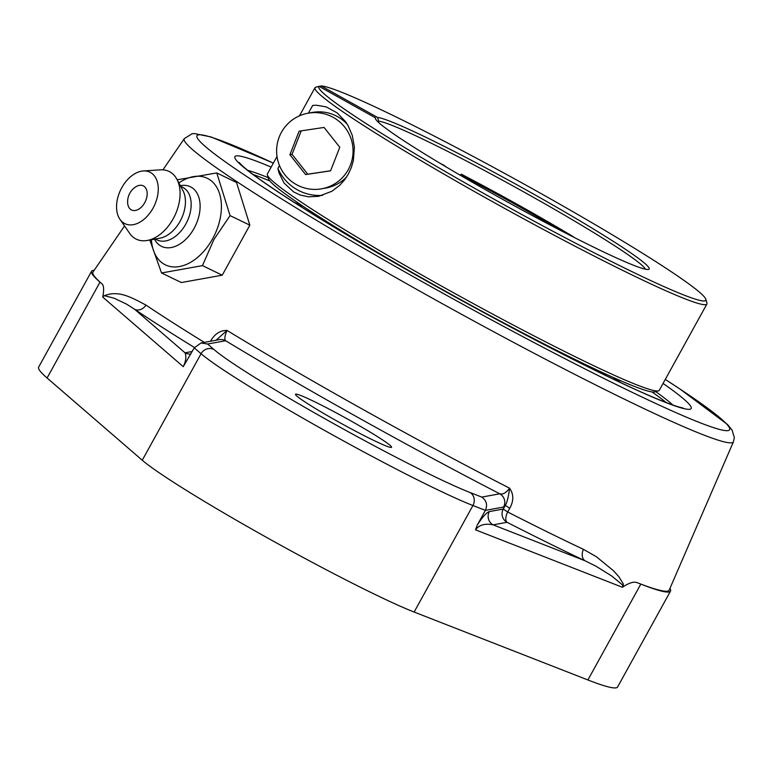 <?xml version="1.0" encoding="UTF-8"?>
<svg xmlns="http://www.w3.org/2000/svg" width="773" height="773" viewBox="0 0 773 773"><rect width="100%" height="100%" fill="white"/><g stroke="black" fill="none" stroke-linecap="round" stroke-linejoin="round"><path stroke-width="1.16" d="M273.381 163.093L211.126 136.976L194.352 133.545L192.033 133.797L184.293 138.628A313.635 19.692 28.9 0 0 437.933 301.257A313.635 19.692 28.9 0 0 731.847 442.765A313.635 19.692 28.9 0 0 733.442 441.779L669.205 590.118A329.095 20.668 -151.1 0 1 667.534 591.152A329.095 20.668 -151.1 0 1 637.126 582.658C633.802 581.354 628.903 582.9 622.429 587.277M102.79 297.141C104.104 289.875 103.853 285.459 102.026 283.884A329.095 20.668 -151.1 0 1 92.992 272.038L124.54 225.948M204.323 342.371A328.245 20.61 -151.1 0 1 146 305.103C130.859 297.19 117.94 289.46 102.935 296.33L103.002 297.315L103.196 296.339L104.5 295.701L114.24 298.262L126.753 304.224L134.666 309.316A337.956 21.219 28.9 0 0 194.429 347.512M216.034 340.246L227.04 330.438C220.199 330.313 214.681 333.897 210.498 341.222L210.546 341.241M509.745 508.305C513.823 500.923 513.774 494.227 509.6 488.207C508.518 496.701 507.098 502.431 505.329 505.368L509.745 508.305L507.677 511.987A9.749 4.445 -62.9 0 0 507.049 522.306A337.956 21.219 28.9 0 0 585.035 560.773A9.749 6.947 115.2 0 1 583.431 549.342A328.245 20.61 -151.1 0 1 507.677 511.987L503.262 509.049A9.749 9.701 -100.3 0 0 507.049 522.306L493.116 524.848C485.009 523.224 479.144 524.886 475.511 529.843L622.043 587.132L623.231 586.649L623.28 583.837L618.951 576.784L613.385 570.667L596.379 556.724L583.431 549.342M503.581 507.069A9.749 9.701 -100.3 0 0 499.793 493.812L481.763 497.097C486.517 500.498 487.715 504.933 485.367 510.383L503.581 507.069L505.329 505.368L503.262 509.049L489.338 511.581A9.749 9.701 -100.3 0 0 493.116 524.848L585.035 560.773L596.041 566.251L611.839 576.088L622.487 584.919L622.941 586.504L622.043 587.132M146 305.103A9.749 7.914 -56.1 0 1 134.666 309.316L185.008 352.807A9.749 9.701 -100.3 0 0 190.854 353.976M192.226 351.502L185.008 352.807C186.515 356.556 185.935 361.175 183.259 366.663L194.245 347.84L201.057 353.725A9.749 9.334 -49.2 0 1 214.034 349.57L207.618 344.024L201.057 342.97L194.245 347.84M102.026 283.884L99.997 282.135A305.103 19.161 -151.1 0 1 91.572 271.246L38.65 367.107A305.103 19.161 28.9 0 0 47.085 377.997L142.261 460.235A167.21 10.503 28.9 0 0 267.729 538.047A167.21 10.503 28.9 0 0 414.135 612.042L472.931 505.523L485.367 510.383L477.183 525.215L475.511 529.843M414.135 612.042L587.905 679.969A305.103 19.161 28.9 0 0 617.598 686.984L670.51 591.123A305.103 19.161 -151.1 0 1 640.817 584.108L637.126 582.658M207.618 344.024L225.648 340.738C224.276 339.183 224.74 335.753 227.04 330.438A326.148 20.475 -151.1 0 0 509.6 488.207L509.6 488.207C506.083 492.845 502.817 494.71 499.793 493.812A335.859 21.093 28.9 0 1 225.648 340.738A9.749 9.701 -100.3 0 0 219.213 339.666L201.057 342.97M348.874 419.797A54.854 3.44 -151.1 0 1 391.553 447.277A54.854 3.44 -151.1 0 1 338.178 421.739A54.854 3.44 -151.1 0 1 295.499 394.259A54.854 3.44 -151.1 0 1 348.874 419.797M91.572 271.246A305.103 19.161 -151.1 0 1 94.18 270.299M669.94 588.427A305.103 19.161 -151.1 0 1 670.51 591.123M216.769 172.93L236.548 182.505L249.843 225.175L230.064 215.609L216.769 172.93L177.191 179.809M249.843 225.175L222.238 275.198L202.449 265.622L213.928 239.485L230.064 215.609M149.827 239.997L161.547 272.975L202.449 265.622M222.238 275.198L181.326 282.541L161.547 272.975M178.872 182.95A48.081 31.229 115.8 0 1 216.585 186.998A48.081 31.229 115.8 0 1 212.652 238.731A48.081 31.229 115.8 0 1 175.21 266.965A48.081 31.229 115.8 0 1 151.411 239.717M130.937 209.628A13.412 8.706 115.8 0 1 127.68 203.202A17.75 17.75 0 0 1 135.517 186.998A13.412 8.706 115.8 0 1 146.841 197.009A13.412 8.706 115.8 0 1 130.937 209.628M180.293 185.607L182.322 185.414A33.113 21.509 115.8 0 1 194.091 228.373A33.113 21.509 115.8 0 1 155.479 240.886L154.368 239.186M180.689 186.351L182.573 187.259A29.258 19.006 115.8 0 1 185.829 224.025A29.258 19.006 115.8 0 1 157.093 239.939L155.199 239.031M143.334 170.949L160.455 169.838A37.626 24.436 115.8 0 1 176.872 179.22L182.94 190.554A29.258 19.006 115.8 0 1 180.109 221.262A29.258 19.006 115.8 0 1 159.895 238.19L147.247 240.461A37.626 24.436 115.8 0 1 129.7 233.407L119.941 219.3A28.611 18.581 115.8 0 1 121.767 187.723A28.611 18.581 115.8 0 1 143.334 170.949A28.611 18.581 115.8 0 1 153.054 208.111A28.611 18.581 115.8 0 1 119.941 219.3M176.872 179.22A37.626 24.436 115.8 0 1 173.229 218.701A37.626 24.436 115.8 0 1 147.247 240.461M460.041 175.123L461.317 174.176L468.361 179.945M446.176 166.958L443.702 165.142A148.116 9.305 -151.1 0 0 440.001 163.277M569.44 235.021L573.373 237.031M461.317 174.176A148.116 9.305 -151.1 0 1 573.363 236.741M313.104 212.875A175.548 11.025 28.9 0 0 324.689 221.426M588.562 367.088A175.548 11.025 28.9 0 0 601.983 372.344M312.698 212.604A175.548 11.025 28.9 0 0 323.984 220.991M589.297 367.455A175.548 11.025 28.9 0 0 602.418 372.547M308.659 209.976A178.331 11.199 28.9 0 0 319.336 218.141M594.205 369.871A178.331 11.199 28.9 0 0 606.795 374.557M621.028 382.79A223.784 14.049 28.9 0 0 614.052 378.094M301.808 205.724A223.784 14.049 28.9 0 0 294.117 202.323M319.249 86.46L321.124 85.929A221.078 13.885 -151.1 0 1 525.128 184.689A221.078 13.885 -151.1 0 1 705.865 299.315A221.078 13.885 -151.1 0 1 509.04 207.512A221.078 13.885 -151.1 0 1 318.988 86.315L315.278 87.378A223.822 14.049 28.9 0 0 315.007 87.678A223.822 14.049 28.9 0 0 489.154 199.811A223.822 14.049 28.9 0 0 706.909 304.011L659.282 390.288A223.822 14.049 -151.1 0 1 658.461 390.848A223.822 14.049 -151.1 0 1 441.528 286.087A223.822 14.049 -151.1 0 1 267.342 174.94A223.822 14.049 -151.1 0 1 267.381 173.954L277.024 156.484M267.342 174.94L268.424 178.65A221.078 13.885 28.9 0 0 455.297 296.668A221.078 13.885 28.9 0 0 654.75 391.911L658.461 390.848M321.124 85.929L377.582 117.448L378.644 121.177L378.161 122.057M706.909 304.011A223.822 14.049 28.9 0 0 706.947 303.026L705.865 299.315M375.968 119.67L375.436 117.834L318.988 86.315M375.436 117.834A156.349 9.817 28.9 0 0 375.378 118.578A156.349 9.817 28.9 0 0 507.532 202.043A156.349 9.817 28.9 0 0 648.586 269.4A156.349 9.817 28.9 0 0 531.341 192.815A156.349 9.817 28.9 0 0 377.582 117.448M378.644 121.177A153.605 9.643 -151.1 0 1 520.306 189.994A153.605 9.643 -151.1 0 1 645.378 269.188M308.417 113.148L312.679 105.437L316.196 105.205L326.167 106.877L337.192 112.906L345.367 121.438L347.966 125.439L352.285 135.372L354.401 147.218L353.338 160.707L351.3 167.644L348.343 174.08L344.497 179.964L339.811 185.22L331.926 191.25L318.64 196.323L308.562 196.815L300.233 195.038L293.585 191.888L284.097 183.095L278.927 172.708L277.913 168.417L279.497 165.538M277.913 168.427A45.259 45.037 -100.3 0 0 322.631 195.347M339.782 147.276L330.564 170.843L305.625 174.572L289.904 154.735L299.122 131.168L324.061 127.439L339.782 147.276M301.228 130.859L292.049 154.349L307.76 174.186L330.593 170.775M289.904 154.735L292.049 154.349M305.625 174.572L307.76 174.186M291.015 120.946A38.399 38.215 79.7 0 1 349.628 135.169A38.399 38.215 79.7 0 1 321.723 188.786A38.399 38.215 79.7 0 1 291.015 120.946M321.723 188.786L325.993 188.013A38.399 38.215 -100.3 0 0 346.642 176.911M347.338 124.385A38.399 38.215 -100.3 0 0 312.244 112.452L307.963 113.225M666.355 402.617A250.81 15.75 28.9 0 0 652.006 391.93M269.874 180.979A250.81 15.75 28.9 0 0 253.177 174.534M247.708 170.321A250.81 15.75 -151.1 0 1 268.134 177.655M655.746 391.631A250.81 15.75 -151.1 0 1 672.829 405.004M271.168 167.094A260.569 16.359 28.9 0 0 386.558 258.182A260.569 16.359 28.9 0 0 689.903 409.255A260.569 16.359 28.9 0 0 663.06 383.437M733.442 441.779L734.35 437.615L732.041 430.001L727.567 424.551L680.23 389.206L665.273 379.427A303.924 19.083 -151.1 0 1 541.351 346.42A303.924 19.083 -151.1 0 1 198.477 134.869A303.924 19.083 -151.1 0 1 273.362 163.132M103.002 297.315L183.259 366.663M489.338 511.581C486.439 512.576 482.391 517.127 477.183 525.215M587.905 679.969L640.817 584.108M142.261 460.235L201.057 353.725A167.21 10.503 28.9 0 0 326.525 431.527A167.21 10.503 28.9 0 0 472.931 505.523A9.749 8.793 -68.6 0 0 470.042 492.517A157.45 9.885 -151.1 0 1 332.187 422.831A157.45 9.885 -151.1 0 1 214.034 349.57M481.763 497.097L470.042 492.517M47.085 377.997L99.997 282.135M560.792 230.567A132.009 8.29 28.9 0 0 466.989 178.36M184.293 138.628L162.939 169.838M683.448 408.183L682.221 407.806C675.486 406.434 661.611 401.09 640.585 391.776C604.583 375.601 558.502 352.527 502.344 322.544C439.364 288.783 381.785 256.076 329.598 224.421C283.73 196.39 254.636 176.843 242.316 165.78L239.06 162.417M613.443 379.195L614.168 377.881M301.19 206.826L301.914 205.512M299.47 115.834L315.007 87.678"/></g></svg>
